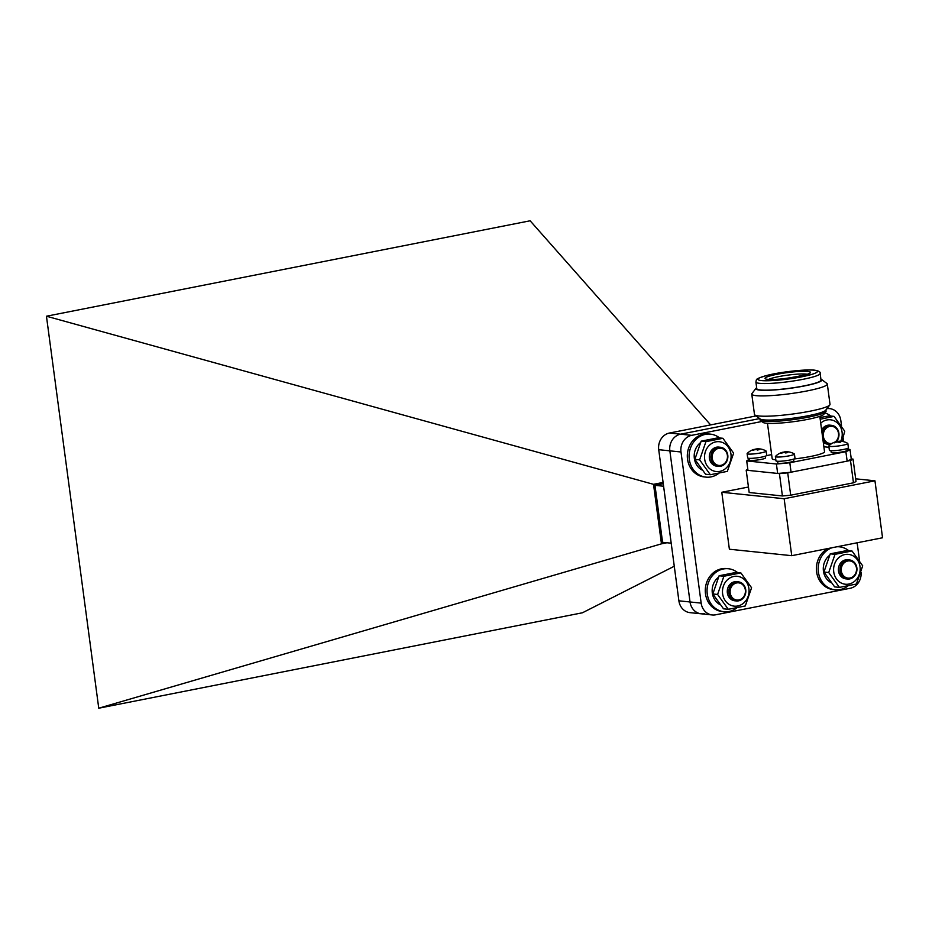 <?xml version="1.0" encoding="UTF-8"?>
<svg xmlns="http://www.w3.org/2000/svg" width="929" height="929" viewBox="0 0 929 929"><rect width="100%" height="100%" fill="white"/><g stroke="black" fill="none" stroke-linecap="round" stroke-linejoin="round"><path stroke-width="1.39" d="M761.838 421.499L691.722 435.329A14.399 12.739 95.9 0 0 680.992 451.993L669.855 450.844A14.399 12.739 -84.1 0 1 680.585 434.18L759.655 418.584L680.585 434.18A14.399 12.739 95.9 0 0 669.855 450.844L690.026 601.969A14.399 12.739 95.9 0 0 701.163 613.802A14.399 12.739 95.9 0 0 704.53 613.651M680.992 451.993L701.163 603.118A14.399 12.739 95.9 0 0 712.299 614.963L701.163 613.802A14.399 12.739 -84.1 0 1 690.026 601.969L669.855 450.844L658.719 449.682A14.399 12.739 -84.1 0 1 669.449 433.03L691.722 435.329M701.163 613.802L690.026 612.652A14.399 12.739 -84.1 0 1 678.89 600.819L701.163 603.118M658.719 449.682L678.89 600.819M756.125 415.925L669.449 433.03M671.202 543.198L662.574 542.304L654.98 485.344L663.596 486.239M663.26 483.719L654.98 485.344M663.097 482.441L653.517 484.323L46.45 316.22L98.753 708.212L582.437 612.78L674.28 566.237M653.517 484.323L661.46 543.837L98.753 708.212M661.46 543.837L666.929 542.757M710.627 424.901L530.134 220.788L46.45 316.22M825.893 411.652L823.837 414.288A30.901 3.774 172.4 0 1 799.161 420.872A30.901 3.774 172.4 0 1 766.309 423.229A30.901 3.774 172.4 0 1 763.046 422.405L760.375 420.396A33.305 4.076 -7.6 0 0 763.882 421.278A33.305 4.076 -7.6 0 0 799.3 418.735A33.305 4.076 -7.6 0 0 825.893 411.652A33.305 4.076 -7.6 0 0 826.078 411.117L825.927 409.956M759.899 418.758L760.05 419.931A33.305 4.076 -7.6 0 0 760.375 420.396M775.82 459.82A26.407 3.228 172.4 0 1 775.227 459.762A26.407 3.228 172.4 0 1 772.185 458.694L767.47 423.322M819.808 416.343L824.534 451.703A26.407 3.228 172.4 0 1 793.981 458.984M847.027 449.16L850.012 449.473A52.802 6.457 172.4 0 1 845.878 451.68L789.813 462.747A52.802 6.457 172.4 0 1 776.4 463.989L746.707 460.923A52.802 6.457 172.4 0 1 749.436 459.309M823.872 446.768L828.97 447.29M766.576 455.605L771.639 454.606M850.012 449.473L851.266 458.914A52.802 6.457 172.4 0 1 847.143 461.132L791.067 472.187A52.802 6.457 172.4 0 1 777.666 473.442L776.4 463.989M791.067 472.187L789.813 462.747M847.143 461.132L845.878 451.68M777.666 473.442L747.973 470.364L746.707 460.923M820.899 379.137A33.305 4.076 172.4 0 1 821.596 379.485L826.949 383.503A38.101 4.657 172.4 0 1 827.309 384.037L830.015 404.347A38.101 4.657 172.4 0 1 829.806 404.951L825.707 410.235A33.305 4.076 172.4 0 1 799.103 417.318A33.305 4.076 172.4 0 1 763.696 419.862A33.305 4.076 172.4 0 1 760.177 418.979L754.836 414.961A38.101 4.657 172.4 0 1 754.476 414.427L751.77 394.117A38.101 4.657 172.4 0 1 751.979 393.513L756.078 388.229A33.305 4.076 172.4 0 1 756.659 387.707M760.514 389.959A32.399 3.96 172.4 0 1 756.787 388.636L755.904 382.028A32.399 3.96 172.4 0 0 759.632 383.34A32.399 3.96 172.4 0 0 796.025 380.565A32.399 3.96 172.4 0 0 820.144 373.458L821.027 380.066A32.399 3.96 172.4 0 1 796.908 387.172A32.399 3.96 172.4 0 1 760.514 389.959M821.596 379.485A33.305 4.076 172.4 0 1 799.091 386.928A33.305 4.076 172.4 0 1 759.725 390.11A33.305 4.076 172.4 0 1 756.078 388.229M827.309 384.037A38.101 4.657 172.4 0 1 798.94 392.398A38.101 4.657 172.4 0 1 756.148 395.661A38.101 4.657 172.4 0 1 751.77 394.117M829.806 404.951A38.101 4.657 172.4 0 1 799.381 413.068A38.101 4.657 172.4 0 1 758.865 415.971A38.101 4.657 172.4 0 1 754.836 414.961M831.002 450.728L831.234 452.458A8.036 0.987 -7.6 0 0 832.163 452.783A8.036 0.987 -7.6 0 0 841.198 452.098A8.036 0.987 -7.6 0 0 847.178 450.333L846.946 448.602M777.596 461.272L777.828 462.99A8.036 0.987 -7.6 0 0 778.746 463.316A8.036 0.987 -7.6 0 0 787.78 462.63A8.036 0.987 -7.6 0 0 793.761 460.865L793.529 459.147M749.308 458.334L749.54 460.064A8.036 0.987 -7.6 0 0 750.469 460.389A8.036 0.987 -7.6 0 0 759.492 459.704A8.036 0.987 -7.6 0 0 765.484 457.939L765.252 456.209M836.901 441.949L836.808 441.716A15.34 6.898 78.8 0 1 837.621 441.414L838.248 441.31A15.363 15.363 0 0 1 839.526 441.229L839.549 441.229A15.34 13.563 -84.1 0 1 841.233 441.31L841.233 441.31A14.899 6.724 112.5 0 1 841.662 441.321A14.899 6.724 112.5 0 1 841.709 441.333A14.899 6.724 112.5 0 1 842.069 441.391A15.34 13.563 95.9 0 0 840.397 441.321L839.804 441.635A15.34 6.898 78.8 0 1 840.71 442.123A14.899 10.509 138.8 0 0 839.119 442.436A15.34 6.898 -101.2 0 0 838.202 441.949L836.274 442.134A15.34 13.563 95.9 0 0 834.706 442.854A14.899 4.9 -132.8 0 0 834.265 442.785A14.899 4.9 -132.8 0 0 833.859 442.761A15.34 13.563 -84.1 0 1 835.426 442.041L836.019 441.728A15.34 6.898 -101.2 0 0 835.937 441.751A15.363 15.363 0 0 0 828.9 445.862A9.604 1.173 172.4 0 0 828.807 446.059L829.376 450.298A9.604 1.173 172.4 0 0 843.346 449.497A9.604 1.173 172.4 0 0 848.409 447.766L847.84 443.516A9.604 1.173 172.4 0 1 842.777 445.246A9.604 1.173 172.4 0 1 829.911 446.454A9.604 1.173 172.4 0 1 828.807 446.059M837.679 441.867L839.549 441.229L839.688 442.309M840.397 441.321L839.886 442.262M835.485 442.459L836.019 441.728M822.107 433.495A9.604 8.489 -84.1 0 1 831.478 425.319A9.604 8.489 -84.1 0 1 838.899 433.204A9.604 8.489 -84.1 0 1 836.193 441.821A14.899 12.332 -143.3 0 1 836.808 441.716M841.709 441.333A15.363 15.363 0 0 1 847.712 443.354A9.604 1.173 172.4 0 1 847.84 443.516M783.495 452.493L783.402 452.26A15.34 6.898 78.8 0 1 784.204 451.947L784.831 451.854A15.363 15.363 0 0 1 786.108 451.773L786.131 451.773A15.34 13.563 -84.1 0 1 787.815 451.842L787.815 451.842A14.899 6.724 112.5 0 1 788.245 451.866A14.899 6.724 112.5 0 1 788.291 451.866A14.899 6.724 112.5 0 1 788.663 451.935A15.34 13.563 95.9 0 0 786.979 451.854L786.387 452.168A15.34 6.898 78.8 0 1 787.304 452.667A14.899 10.509 138.8 0 0 785.702 452.98A15.34 6.898 -101.2 0 0 784.784 452.493L782.857 452.667A15.34 13.563 95.9 0 0 781.289 453.387A14.899 4.9 -132.8 0 0 780.848 453.329A14.899 4.9 -132.8 0 0 780.441 453.306A15.34 13.563 -84.1 0 1 782.009 452.586L782.601 452.26A15.34 6.898 -101.2 0 0 782.52 452.284A15.363 15.363 0 0 0 775.483 456.406A9.604 1.173 172.4 0 0 775.39 456.592L775.959 460.842A9.604 1.173 172.4 0 0 789.929 460.029A9.604 1.173 172.4 0 0 794.992 458.299L794.434 454.06A9.604 1.173 172.4 0 1 789.371 455.791A9.604 1.173 172.4 0 1 776.505 456.987A9.604 1.173 172.4 0 1 775.39 456.592M784.262 452.411L786.131 451.773L786.282 452.841M786.979 451.854L786.468 452.806M782.067 453.004L782.601 452.26M782.775 452.353A14.899 12.332 -143.3 0 1 783.402 452.26M788.291 451.866A15.363 15.363 0 0 1 794.295 453.898A9.604 1.173 172.4 0 1 794.434 454.06M755.207 449.555L755.114 449.322A15.34 6.898 78.8 0 1 755.927 449.021L756.554 448.928A15.363 15.363 0 0 1 757.832 448.835L757.855 448.835A15.34 13.563 -84.1 0 1 759.527 448.916L759.527 448.916A14.899 6.724 112.5 0 1 759.957 448.939A14.899 6.724 112.5 0 1 760.015 448.939A14.899 6.724 112.5 0 1 760.375 449.009A15.34 13.563 95.9 0 0 758.703 448.928L758.099 449.241A15.34 6.898 78.8 0 1 759.016 449.729A14.899 10.509 138.8 0 0 757.414 450.042A15.34 6.898 -101.2 0 0 756.508 449.555L754.58 449.741A15.34 13.563 95.9 0 0 753.001 450.46A14.899 4.9 -132.8 0 0 752.571 450.391A14.899 4.9 -132.8 0 0 752.165 450.368A15.34 13.563 -84.1 0 1 753.733 449.648L754.325 449.334A15.34 6.898 -101.2 0 0 754.232 449.357A15.363 15.363 0 0 0 747.206 453.468A9.604 1.173 172.4 0 0 747.113 453.666L747.682 457.904A9.604 1.173 172.4 0 0 761.652 457.103A9.604 1.173 172.4 0 0 766.715 455.373L766.146 451.134A9.604 1.173 172.4 0 1 761.083 452.864A9.604 1.173 172.4 0 1 748.217 454.06A9.604 1.173 172.4 0 1 747.113 453.666M755.985 449.473L757.855 448.835L757.994 449.915L757.925 449.113M758.703 448.928L758.192 449.868M753.791 450.066L754.325 449.334M754.499 449.427A14.899 12.332 -143.3 0 1 755.114 449.322M760.015 448.939A15.363 15.363 0 0 1 766.007 450.96A9.604 1.173 172.4 0 1 766.146 451.134M700.385 442.738A15.839 14.016 95.9 0 0 694.346 458.38A15.839 14.016 95.9 0 0 701.999 469.993M730.949 454.037A15.003 13.273 -84.1 0 1 719.778 471.386A15.003 13.273 -84.1 0 1 704.67 459.216A15.003 13.273 -84.1 0 1 715.841 441.867A15.003 13.273 -84.1 0 1 730.949 454.037M699.63 459.855L710.337 474.719L727.337 471.363L733.631 453.155L722.925 438.302L705.924 441.658L699.63 459.855L694.857 459.367L701.151 441.159L718.152 437.803L722.925 438.302M710.337 474.719L705.564 474.22L694.857 459.367M718.372 466.346L716.816 466.184A9.604 8.489 -84.1 0 1 709.396 458.287A9.604 8.489 -84.1 0 1 718.802 447.081L720.358 447.244A9.604 8.489 -84.1 0 1 727.779 455.129A9.604 8.489 -84.1 0 1 718.372 466.346A9.604 8.489 -84.1 0 1 710.952 458.45A9.604 8.489 -84.1 0 1 720.358 447.244M701.151 441.159L705.924 441.658M719.592 437.954A21.599 19.114 95.9 0 0 710.453 434.145A21.599 19.114 95.9 0 0 689.306 459.367A21.599 19.114 95.9 0 0 706.005 477.123A21.599 19.114 95.9 0 0 718.918 473.233M710.453 434.145L708.676 433.959A21.599 19.114 95.9 0 0 687.518 459.181A21.599 19.114 95.9 0 0 704.228 476.937L706.005 477.123M820.725 423.159A15.003 13.273 -84.1 0 1 842.069 432.113A15.003 13.273 -84.1 0 1 840.733 441.263M841.953 441.368L844.751 431.23L834.045 416.378L820.191 419.223M830.48 444.457A9.604 8.489 -84.1 0 1 829.492 444.422L827.936 444.259A9.604 8.489 -84.1 0 1 823.233 441.995M821.631 429.988A9.604 8.489 -84.1 0 1 829.922 425.157L831.478 425.319M819.97 417.516L829.272 415.89L834.045 416.378M835.183 441.972A8.64 7.641 95.9 0 0 838.504 433.425A8.64 7.641 95.9 0 0 829.794 426.411A8.64 7.641 95.9 0 0 823.361 436.409A8.64 7.641 95.9 0 0 831.966 443.435M829.492 444.422A9.604 8.489 -84.1 0 1 822.885 439.394M830.712 416.029A21.599 19.114 95.9 0 0 824.906 412.917M860.033 566.713A15.003 13.273 -84.1 0 1 848.862 584.062A15.003 13.273 -84.1 0 1 833.743 571.904A15.003 13.273 -84.1 0 1 844.914 554.543A15.003 13.273 -84.1 0 1 860.033 566.713M828.714 572.543L839.421 587.395L856.41 584.039L862.704 565.831L851.998 550.978L835.008 554.334L828.714 572.543L823.942 572.043L830.236 553.835L847.236 550.479L851.998 550.978M839.421 587.395L834.648 586.896L823.942 572.043M847.457 579.022L845.901 578.86A9.604 8.489 -84.1 0 1 838.481 570.963A9.604 8.489 -84.1 0 1 847.875 559.757L849.431 559.92A9.604 8.489 -84.1 0 1 856.863 567.805A9.604 8.489 -84.1 0 1 847.457 579.022A9.604 8.489 -84.1 0 1 840.037 571.126A9.604 8.489 -84.1 0 1 849.431 559.92M830.236 553.835L835.008 554.334M841.326 571.01A8.64 7.641 95.9 0 0 850.023 578.012A8.64 7.641 95.9 0 0 856.457 568.025A8.64 7.641 95.9 0 0 847.759 561.011A8.64 7.641 95.9 0 0 841.326 571.01M829.469 555.426A15.839 14.016 95.9 0 0 823.431 571.056A15.839 14.016 95.9 0 0 831.083 582.669M848.676 550.63A21.599 19.114 95.9 0 0 839.537 546.833A21.599 19.114 95.9 0 0 837.017 546.751M831.978 547.75A21.599 19.114 95.9 0 0 818.379 572.043A21.599 19.114 95.9 0 0 835.09 589.799A21.599 19.114 95.9 0 0 848.003 585.909M827.936 548.551A21.599 19.114 95.9 0 0 816.603 571.869A21.599 19.114 95.9 0 0 833.301 589.613L835.09 589.799M839.537 546.833L837.761 546.647A21.599 19.114 95.9 0 0 837.644 546.635M748.913 588.638A15.003 13.273 -84.1 0 1 737.742 605.987A15.003 13.273 -84.1 0 1 722.623 593.817A15.003 13.273 -84.1 0 1 733.794 576.468A15.003 13.273 -84.1 0 1 748.913 588.638M717.594 594.455L728.29 609.308L745.29 605.963L751.584 587.755L740.877 572.903L723.888 576.259L717.594 594.455L712.822 593.968L719.116 575.759L736.116 572.403L740.877 572.903M728.29 609.308L723.528 608.82L712.822 593.968M736.337 600.935L734.781 600.784A9.604 8.489 -84.1 0 1 727.361 592.888A9.604 8.489 -84.1 0 1 736.755 581.682L738.311 581.844A9.604 8.489 -84.1 0 1 745.743 589.729A9.604 8.489 -84.1 0 1 736.337 600.935A9.604 8.489 -84.1 0 1 728.917 593.05A9.604 8.489 -84.1 0 1 738.311 581.844M719.116 575.759L723.888 576.259M730.206 592.934A8.64 7.641 95.9 0 0 738.903 599.937A8.64 7.641 95.9 0 0 745.337 589.938A8.64 7.641 95.9 0 0 736.639 582.936A8.64 7.641 95.9 0 0 730.206 592.934M718.349 577.339A15.839 14.016 95.9 0 0 712.311 592.981A15.839 14.016 95.9 0 0 719.963 604.593M737.556 572.554A21.599 19.114 95.9 0 0 728.417 568.745A21.599 19.114 95.9 0 0 707.259 593.968A21.599 19.114 95.9 0 0 723.97 611.723A21.599 19.114 95.9 0 0 736.871 607.833M728.417 568.745L726.641 568.56A21.599 19.114 95.9 0 0 705.483 593.782A21.599 19.114 95.9 0 0 722.181 611.537L723.97 611.723M747.822 469.25A55.206 6.747 -7.6 0 0 746.196 470.179L779.431 473.627A55.206 6.747 -7.6 0 0 787.722 472.849L850.488 460.47A55.206 6.747 -7.6 0 0 853.043 459.1L856.015 481.443A55.206 6.747 -7.6 0 1 853.472 482.813L850.488 460.47M851.266 458.914L853.043 459.1M779.431 473.627L782.415 495.958A55.206 6.747 -7.6 0 0 790.695 495.192L853.472 482.813M787.722 472.849L790.695 495.192M746.196 470.179L749.18 492.521L782.415 495.958M882.55 537.775L874.955 480.816L784.146 498.734L791.74 555.681L882.55 537.775M791.74 555.681L729.381 549.225L721.787 492.265L784.146 498.734M874.955 480.816L855.667 478.818M841.558 425.993L840.815 420.465A14.399 12.739 95.9 0 0 829.69 408.621A14.399 12.739 95.9 0 0 826.915 408.679M712.299 614.963A14.399 12.739 95.9 0 0 715.667 614.801L850.256 588.254A14.399 12.739 95.9 0 0 861.078 572.461M859.511 560.593L857.142 542.78M843.648 441.693L843.137 437.803M748.449 487.017L721.787 492.265M712.241 458.334A8.64 7.641 95.9 0 0 720.95 465.336A8.64 7.641 95.9 0 0 727.384 455.338A8.64 7.641 95.9 0 0 718.674 448.335A8.64 7.641 95.9 0 0 712.241 458.334M814.001 370.195A30.007 3.67 -7.6 0 0 773.787 373.934A30.007 3.67 -7.6 0 0 761.42 380.565A30.007 3.67 -7.6 0 0 801.634 376.826A30.007 3.67 -7.6 0 0 814.001 370.195M767.609 379.346A22.935 2.81 172.4 0 1 777.074 374.282A22.935 2.81 172.4 0 1 807.8 371.414A22.935 2.81 172.4 0 1 798.348 376.489A22.935 2.81 172.4 0 1 767.609 379.346M807.092 374.248A20.543 2.508 -7.6 0 0 806 374.085A20.543 2.508 -7.6 0 0 786.352 375.328A20.543 2.508 -7.6 0 0 768.701 379.369M820.144 373.458C820.667 371.96 818.797 370.868 814.559 370.172C806.895 369.08 780.964 371.809 767.18 375.362C754.476 379.276 756.833 378.881 755.904 382.028M808.648 373.737L808.88 373.446C816.301 372.773 779.025 381.192 768.178 379.322L767.075 379.276M839.735 442.297L839.63 441.496M786.317 452.829L786.213 452.04M829.69 408.621L827.158 408.365"/></g></svg>
